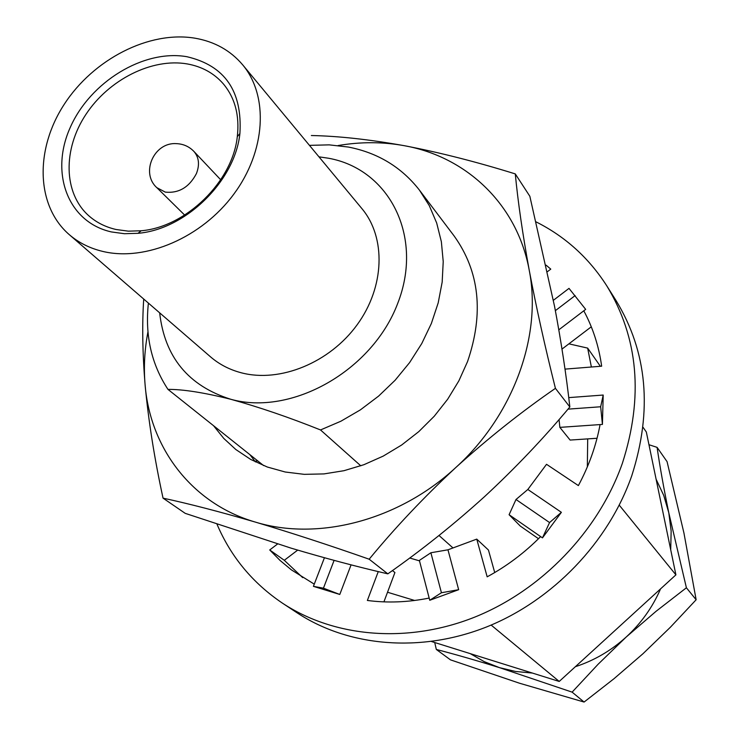 <?xml version="1.0" encoding="UTF-8"?>
<svg xmlns="http://www.w3.org/2000/svg" width="739" height="739" viewBox="0 0 739 739"><rect width="100%" height="100%" fill="white"/><g stroke="black" fill="none" stroke-linecap="round" stroke-linejoin="round"><path stroke-width="1.11" d="M111.478 231.944C67.803 222.254 49.689 172.963 70.233 127.496C90.176 81.89 143.708 49.07 186.939 56.718C224.841 65.595 242.494 91.202 239.907 133.537C234.965 181.101 185.683 229.367 138.027 233.312L124.411 233.709L111.478 231.944M187.318 63.942C152.031 57.744 108.688 79.636 85.816 114.563C62.797 149.398 63.388 192.99 88.578 215.576C96.218 222.402 105.391 227.039 116.097 229.506L128.318 231.159L141.177 230.771C186.163 227.021 232.609 181.535 237.302 136.632C239.695 115.441 235.002 97.807 223.215 83.729C213.94 73.179 201.969 66.584 187.318 63.942M159.661 312.837C164.649 357.048 188.353 385.86 230.771 399.272C291.572 416.297 372.262 370.766 397.674 303.498C423.992 236.452 389.231 169.092 328.495 158.238L318.962 156.834M309.456 145.361L329.206 144.862L348.429 147.061C377.832 152.807 401.499 167.162 419.429 190.108L429.313 205.691L436.684 223.012L441.368 241.764L443.224 261.578L442.171 282.086L438.199 302.87L431.354 323.497L421.757 343.561L409.591 362.609L395.106 380.262L378.58 396.122L360.383 409.868L340.891 421.221L320.523 429.95C289.069 417.35 259.149 407.124 230.771 399.272C203.816 392.557 182.884 389.268 167.975 389.398C151.421 364.216 144.899 335.451 148.4 303.092M69.226 234.605L210.55 356.863C219.335 364.429 229.653 369.759 241.487 372.844C280.099 382.941 329.64 362.72 357.131 324.8C384.77 286.963 386.192 237.57 361.916 208.629L242.632 64.783C230.439 50.437 214.541 41.569 194.92 38.179C149.13 30.511 93.363 59.212 64.182 104.402C34.788 149.481 35.962 205.802 69.226 234.605C78.713 242.771 89.992 248.406 103.063 251.491C145.685 261.634 201.793 237.533 233.736 194.265C265.864 151.089 268.857 95.996 242.632 64.783M263.629 465.598L167.975 389.398M452.989 547.941L439.012 535.489M360.808 465.829L320.523 429.95M587.339 466.891L587.699 438.892M591.376 367.015L587.653 348.106L568.901 343.838M387.532 592.244L414.644 600.474M409.711 558L419.493 560.864M470.198 653.618L484.239 661.645L499.462 667.64L515.591 671.474L532.348 673.053M575.358 666.707C594.239 660.518 611.199 650.616 626.238 636.99C641.175 623.245 652.611 607.199 660.564 588.872M670.707 549.751L671.151 531.055L668.795 512.801L663.733 495.407L656.112 479.241M434.717 642.524L436.315 649.452C455.39 654.403 476.443 660.463 499.462 667.64L572.115 692.138L584.087 702.05L613.961 678.744L642.902 653.793L670.375 627.245L696.138 599.754L683.935 533.013L667.068 461.644L657.082 447.363L648.962 444.721M572.115 692.138L598.091 664.259L626.238 636.99L656.075 611.292L686.402 587.773L696.138 599.754M686.402 587.773L668.795 512.801C663.862 488.858 659.964 467.048 657.082 447.363M436.315 649.452L450.467 659.844L519.572 683.242L584.087 702.05M431.53 641.526L559.22 681.45L675.908 574.859L646.329 432.001L643.032 427.29M619.264 505.162L675.908 574.859M491.149 625.074L559.22 681.45M587.653 348.106L600.373 366.295M147.966 331.765C144.548 349.621 143.597 367.292 145.093 384.779C148.465 420.814 154.451 458.605 163.042 498.141L185.203 513.346L291.175 548.172C324.975 558.231 357.196 566.795 387.827 573.852C421.664 550.149 453.949 524.367 484.692 496.497C515.175 468.258 543.553 438.412 569.843 406.967C566.286 375.126 561.187 341.575 554.546 306.297L529.845 196.269L515.286 173.905C476.359 161.813 439.382 152.41 404.344 145.703C369.334 139.449 338.342 136.059 311.359 135.523M143.717 299.046C142.045 324.532 142.507 353.113 145.093 384.779C150.174 448.361 192.103 503.739 255.371 522.094C290.824 532.643 328.753 545.012 369.167 559.211L387.827 573.852M213.562 425.719L223.788 438.439L235.843 449.534L250.724 459.455L267.296 467.011L285.263 472.018L304.274 474.346L323.978 473.911L343.977 470.697L363.865 464.72L383.227 456.102L401.665 444.998L418.791 431.622L434.236 416.251L447.686 399.208L458.864 380.853L467.547 361.574C484.045 313.299 479.546 271.389 454.042 235.852L419.429 190.108M369.167 559.211C395.079 527.692 423.964 497.116 455.834 467.491C488.165 438.209 521.355 411.826 555.423 388.344L569.843 406.967M555.423 388.344C544.994 346.748 536.265 307.415 529.253 270.363C522.584 233.792 517.928 201.645 515.286 173.905M163.042 498.141C189.267 503.804 220.037 511.785 255.371 522.094C318.001 541.345 398.931 520.413 455.834 467.491C513.439 415.373 542.14 335.626 529.253 270.363C517.337 204.546 466.614 156.77 404.344 145.703C382.784 141.768 360.715 141.712 338.129 145.537M249.939 454.697L255.398 461.912M536.154 221.922C565.243 236.535 588.752 257.8 606.691 285.697L616.012 300.496C647.392 352.032 652.648 410.45 631.771 475.75C608.474 542.343 552.689 600.511 486.585 626.949C420.371 653.184 348.355 646.625 297.087 612.825L282.492 603.19C252.729 583.108 230.919 556.827 217.063 524.367M606.691 285.697C638.431 337.834 643.651 397.065 622.349 463.371C598.562 531.008 541.789 590.193 474.641 617.157C407.374 643.918 334.351 637.378 282.492 603.19M302.704 577.639L284.293 560.291L269.726 549.964L280.035 560.421L291.378 569.871L314.26 584.152L313.419 586.35L339.783 594.461L323.442 588.179L313.419 586.35M546.103 265.162L550.767 269.116L547.507 271.61M553.391 300.293L569.012 288.376L585.667 309.364L583.792 310.805C592.909 327.719 598.858 346.185 601.657 366.193L564.993 369.121M568.734 397.619L603.2 395.042L600.668 406.764L602.424 424.417L600.077 424.583C596.161 445.589 588.928 465.921 578.378 485.588L546.527 464.304L527.831 489.477L561.381 512.321L549.567 522.556L542.472 537.872L561.381 512.321M542.472 537.872L540.625 536.588C524.662 552.735 506.843 566.148 487.167 576.826L476.757 539.119L447.963 549.807L458.66 589.694L441.423 592.743L429.747 600.271L458.66 589.694M277.522 544.024L269.726 549.964M602.424 424.417L603.2 395.042M447.963 549.807L430.883 552.754L419.373 560.421L429.747 600.271M429.174 598.063C408.113 602.303 387.504 603.107 367.366 600.465L378.266 571.598M351.08 564.855L339.783 594.461M392.446 570.573L394.922 572.531L383.92 601.86M324.43 557.751L314.26 584.152M334.102 560.384L323.442 588.179M476.757 539.119L488.451 550.038L494.724 572.549M430.883 552.754L441.423 592.743M527.831 489.477L515.998 499.499L509.088 514.714L520.265 526.048L538.5 538.722M509.088 514.714L540.625 536.588M515.998 499.499L549.567 522.556M559.063 419.549L559.857 427.373L570.111 440.065L597.038 438.264M559.857 427.373L600.077 424.583M568.005 409.138L600.668 406.764M562 349.085L591.292 326.804M558.823 329.816L583.792 310.805M555.368 310.657L575.127 295.591M257.8 460.96L254.789 461.164M297.678 550.112L284.284 560.301M156.825 187.66C140.456 173.083 153.777 142.313 176.048 143.625C183.096 143.837 189.036 146.414 193.877 151.384C198.985 157.305 199.835 164.705 196.417 173.591C189.193 187.281 178.829 193.452 165.305 192.122L156.825 187.66L184.658 215.077M193.877 151.384L220.702 179.78M237.302 136.632L239.907 133.537M141.177 230.771L138.027 233.312"/></g></svg>
